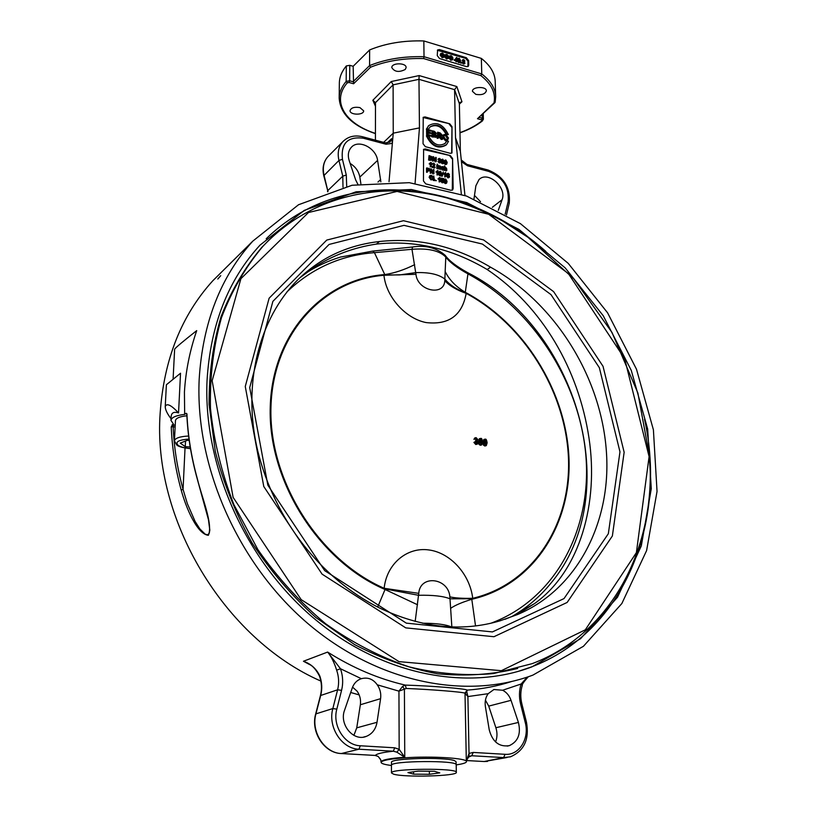 <?xml version="1.0" encoding="UTF-8"?>
<svg xmlns="http://www.w3.org/2000/svg" width="817" height="817" viewBox="0 0 817 817"><rect width="100%" height="100%" fill="white"/><g stroke="black" fill="none" stroke-linecap="round" stroke-linejoin="round"><path stroke-width="1.23" d="M305.803 273.154C316.679 266.179 328.23 260.817 340.464 257.069L372.695 251.095L374.431 252.667L411.982 249.297C428.312 248.062 439.587 250.666 445.786 257.1C449.779 262.328 457.163 267.915 467.957 273.869L467.692 272.664C576.741 327.76 626.251 493.233 550.883 583.236C539.955 596.686 526.985 607.766 511.973 616.498M286.828 292.026C311.655 268.333 340.852 255.21 374.431 252.667L384.776 274.583L383.939 275.278C386.288 297.296 405.732 318.599 426.117 322.572C448.819 325.156 462.177 315.413 466.18 293.354L465.281 292.292C455.988 286.777 449.289 279.863 445.163 271.54L445.786 257.1L445.142 255.241M384.623 274.982L399.799 274.91L415.69 272.623L411.982 249.297L412.575 247M372.787 251.105L412.452 247.02M487.157 442.783C486.656 439.924 486.003 438.729 485.196 439.199L484.236 439.342L483.398 442.15L484.042 444.846L486.319 445.582L487.157 442.783M484.134 442.273L484.44 440.169L485.206 439.842L486.432 442.661L485.86 444.989L484.134 442.273M485.512 445.091L485.87 442.957L484.471 440.128M485.952 445.725L484.808 446.021L483.48 445.142L482.847 442.446L484.042 439.505M476.321 443.57L474.452 442.099L476.342 444.213L477.516 444.029L478.241 442.538L477.128 440.772L477.894 439.607L476.158 437.667L475.116 437.83L474.452 439.025L475.167 439.291L476.188 438.31L477.159 439.475L475.882 440.312L477.485 442.426L476.321 443.57M475.167 439.291L474.452 439.025M473.901 439.332L474.932 437.983M477.353 444.111L475.78 444.519L473.901 442.395L474.452 442.099M476.658 443.57L476.934 442.722L475.269 441.292L475.831 440.986M475.269 441.292L475.882 440.312M476.454 440.343L475.392 438.596M482.684 442.028C482.183 439.158 481.53 437.963 480.723 438.443L479.753 438.586L478.915 441.394L479.548 444.101L481.836 444.826L482.684 442.028M479.65 441.517L479.957 439.413L480.733 439.086L481.948 441.905L481.376 444.234L479.65 441.517M481.039 444.346L481.397 442.201L479.988 439.372M481.479 444.979L480.325 445.275L478.997 444.397L478.353 441.691L479.559 438.739M475.535 625.955L471.797 599.28C533.981 585.054 572.196 523.666 568.918 456.979C565.691 390.128 523.523 323.175 465.281 292.292L467.957 273.869C531.959 308.428 578.916 380.344 585.748 454.17C592.488 527.802 556.428 599.004 490.751 623.289M445.163 271.54L444.785 280.701C444.172 296.632 417.436 290.954 415.955 274.287L415.69 272.623C429.048 272.153 438.79 274.328 444.918 279.138C449.493 284.776 456.356 289.32 465.516 292.772M415.179 621.441L418.764 593.356L384.143 588.291L385.052 589.496C318.191 560.86 267.7 480.376 270.243 406.662C272.378 332.785 323.501 278.995 384.776 274.583C394.397 273.123 404.364 269.814 414.668 264.657M418.764 593.356C420.071 574.269 448.594 577.823 449.871 596.859L450.627 608.359C454.916 605.326 461.973 602.303 471.797 599.28L472.726 598.31C469.826 573.942 450.136 552.558 428.67 549.923C407.213 546.92 386.727 563.536 384.143 588.291C318.089 559.359 268.476 479.691 270.968 406.754C273.072 333.642 323.348 280.18 383.939 275.278L415.955 274.287M449.871 596.859C454.946 598.034 462.555 598.514 472.726 598.31C534.052 583.716 571.624 522.9 568.407 456.856C565.221 390.669 523.707 324.329 466.18 293.354C456.672 290.045 449.544 285.827 444.785 280.701M417.548 604.764L385.052 589.496L377.679 607.072M472.022 598.749L450.075 598.83C443.488 596.144 432.959 594.97 418.498 595.287L384.878 588.904M450.627 608.359L451.852 626.935M379.435 241.526C417.691 237.369 454.722 245.917 490.527 267.169L487.218 269.549C451.515 248.378 414.566 239.892 376.392 244.079L379.435 241.526C347.378 245.151 320.182 257.896 297.848 279.751C258.846 318.701 242.036 384.47 257.672 450.678C274.726 519.663 320.325 578.109 379.251 607.848C421.511 627.936 461.881 632.225 500.351 620.726L517.427 614.578C577.537 589.363 610.646 522.431 606.561 454.272C602.343 379.221 556.469 303.791 490.527 267.169M619.97 451.852L599.351 367.701L550.975 294.6L482.387 244.048L403.996 225.359L329.077 244.446L272.878 301.371L249.706 387.595L267.843 485.175L324.706 570.644L406.315 623.136L492.426 631.919L564.006 598.595L608.338 533.726L619.97 451.852M504.937 619.306L512.473 616.284L534.624 603.518C580.336 570.858 598.8 502.618 588.996 438.055C578.62 369.264 542.171 306.446 487.218 269.549M376.392 244.079C353.393 247.541 332.417 255.445 313.483 267.782L299.88 277.79M517.672 668.469C492.314 674.648 465.721 676.435 437.881 673.841C409.756 668.612 382.009 658.87 354.629 644.613L315.811 617.478C291.618 595.654 270.345 570.777 252.004 542.835C235.735 513.627 223.511 483.204 215.32 451.576L209.081 404.435C208.958 373.43 212.951 344.141 221.07 316.577C231.354 290.454 244.906 267.425 261.726 247.469L268.916 240.137M624.147 452.271L603.028 366.302L553.609 291.628L483.572 239.932L403.455 220.713L326.759 240.075L269.12 298.215L245.263 386.482L263.779 486.513L322.082 574.137L405.763 627.875L493.958 636.719L567.151 602.446L612.362 536.003L624.147 452.271M391.506 765.131L391.496 762.353C389.597 758.329 445.673 756.828 454.589 760.688L456.08 761.791L456.121 764.549M391.455 772.923L391.435 765.366C389.668 760.719 458.092 760.116 456.203 764.804L456.335 772.361C457.663 776.109 404.64 777.61 393.631 774.179L391.455 772.923C389.678 768.46 458.225 767.868 456.335 772.361M391.435 765.488C384.695 764.63 381.263 763.599 381.12 762.384C381.764 760.433 389.638 758.911 404.762 757.819C431.836 755.888 467.835 758.207 466.456 761.638C466.395 762.527 464.444 763.364 460.604 764.161L456.203 764.906M429.344 771.228L429.374 774.291L413.586 774.138L407.938 772.555L418.294 771.115L434.358 771.279L439.791 772.882L429.374 774.291M413.565 771.769L413.586 774.138M190.208 446.991L185.265 446.664L180.261 443.1L187.359 440.302L189.217 440.424M188.635 436.012C179.903 436.482 175.165 438.096 174.43 440.853L175.451 420.612C175.951 418.141 179.76 416.527 186.899 415.771M185.53 441.017L185.265 446.664M378.036 756.379L375.023 755.408M381.12 762.384L380.773 759.912L378.251 756.522M315.679 713.946L320.448 695.563L337.615 689.803L332.846 708.564L315.679 713.946C310.48 731.879 324.053 753.09 341.271 753.55L358.929 749.22L393.324 751.211C382.55 752.375 376.555 753.785 375.371 755.429L341.496 753.54C324.492 753.213 310.715 731.736 315.965 713.741L320.734 695.349C322.327 688.905 322.041 682.491 319.845 676.088L319.539 676.19C321.745 682.655 322.051 689.109 320.448 695.563L320.438 695.584M319.845 676.088C316.465 668.827 311.001 663.884 303.444 661.249L309.245 664.374C312.727 665.763 316.159 669.705 319.549 676.19M394.723 747.8L393.324 751.211L396.868 752.171L404.762 757.257L399.176 749.342L394.723 747.8L360.317 745.768C344.774 745.421 332.111 725.68 336.818 709.146L341.567 690.365C343.324 683.135 342.956 675.925 340.485 668.745L327.627 652.068C331.202 656.368 334.204 662.403 336.645 670.165L340.485 668.745L361.349 678.692C367.864 677.027 373.165 679.06 377.25 684.799C380.14 688.986 381.253 693.613 380.589 698.668L377.025 722.289C375.769 729.234 372.205 733.932 366.353 736.362C353.495 741.887 338.943 724.413 344.58 710.157L352.28 687.894C353.781 683.768 356.355 680.878 359.991 679.203L361.349 678.692M396.868 752.171L399.176 749.342L398.941 691.151L406.202 688.465C430.784 689.446 462.504 691.989 464.812 693.133L467.896 696.564L466.752 691.58L465.026 693.807L466.313 760.709L469.07 756.328L471.787 755.745L473.227 752.426L469.029 753.427L469.07 756.328M466.752 691.58L467.324 690.11C465.057 688.608 431.478 685.861 405.324 685.106L402.536 686.433L398.941 691.151L377.25 684.799M488.178 693.684L493.887 689.528L502.639 690.242C506.581 692.275 509.379 695.635 511.033 700.332L518.407 722.442C521.144 733.86 518.101 741.591 509.277 745.655C499.187 747.167 492.508 741.897 489.24 729.836L485.39 706.572C484.665 701.589 485.594 697.289 488.178 693.684L467.896 696.564L469.029 753.427L467.549 757.625M528.293 676.752C523.768 681.868 521.767 684.738 522.288 685.371L521.123 684.003C519.091 690.396 518.928 697.126 520.633 704.193L525.239 722.483C529.722 738.537 519.152 755.602 505.08 754.305L473.227 752.426M527.271 677.099L521.123 684.003L502.639 690.242M511.248 681.633C497.257 686.147 482.612 688.966 467.324 690.11L464.812 693.133M406.202 688.465L405.324 685.106C378.649 678.958 352.75 667.938 327.627 652.068L303.444 661.249M381.12 761.842C381.764 759.892 389.638 758.36 404.762 757.257L404.405 688.997L402.536 686.433M353.884 735.371L356.743 727.845L360.348 704.754C361.022 699.812 359.95 695.298 357.131 691.202L352.566 687.128M175.216 425.177L173.745 424.942L173.163 426.75L175.124 427.066M186.93 414.28L185.97 413.32L184.673 414.393C176.104 415.383 171.529 417.385 170.957 420.387L171.151 416.69M170.957 420.387L173.296 423.809L171.243 426.831L173.163 426.75C174.011 447.563 177.309 468.437 183.059 489.373L181.18 490.026C186.092 508.062 197.173 534.206 208.376 535.309C213.329 524.31 201.748 497.359 197.275 478.507C191.29 456.887 187.839 435.338 186.919 413.882M208.161 517.365L209.806 530.182L209.203 533.348L207.589 534.798L205.2 534.195L199.91 528.987L195.069 521.389L187.338 503.64L183.059 489.373L185.04 447.992M495.562 741.969C497.328 737.424 497.441 732.686 495.878 727.733L488.729 706.113L485.421 700.138M178.545 412.932C171.07 404.915 166.627 402.812 165.228 406.631L166.392 384.756L180.526 373.226L178.545 412.932C173.939 411.462 171.478 412.697 171.151 416.639M165.228 406.631C165.279 409.685 167.209 413.708 171.049 418.723M199.174 379.333C202.657 322.899 220.549 276.82 252.841 241.097L298.532 204.74L352.056 185.255L409.317 182.681L466.538 196.049L520.439 223.654L568.234 263.37L607.562 312.778L636.494 369.233L653.406 429.834L657.042 491.436L646.604 550.576L621.86 603.518L583.409 646.308L532.888 675.118C465.455 700.332 376.627 682.644 306.947 622.748C237.39 562.852 195.069 465.67 199.174 379.333M207.038 380.702C210.377 325.217 228.025 280.027 260.01 245.141L304.292 210.367L356.079 191.811L411.441 189.524L466.773 202.575L518.907 229.363L565.16 267.864L603.242 315.73L631.275 370.407L647.677 429.078L651.282 488.709L641.294 545.94L617.529 597.196L580.591 638.7L532.041 666.805C466.619 691.805 380.232 674.995 312.37 617.039C244.61 559.073 203.219 464.699 207.038 380.702M266.189 238.758C341.557 165.116 464.26 178.892 545.817 251.391M644.552 419.295C667.234 521.614 624.944 631.939 530.866 667.142L517.59 671.574M226.125 267.567L212.737 280.834C181.476 315.352 163.951 359.409 160.173 412.993C152.33 518.713 223.919 638.659 320.867 681.082M350.697 692.489L359.163 694.899M217.802 279.026L220.733 275.676L217.802 279.026M405.252 69.465C399.053 72.57 394.57 71.957 391.813 67.607C391.455 62.582 406.468 62.572 406.12 67.597L405.252 69.465M475.821 94.364L472.44 91.32C471.991 86.592 486.595 86.091 486.36 90.85C485.165 94.108 481.652 95.283 475.821 94.364M359.919 107.599L363.657 110.826C363.933 115.381 349.666 115.166 350.044 110.622C351.126 107.711 354.415 106.71 359.919 107.599M495.664 96.58L495.214 81.588C494.939 73.193 490.312 65.472 481.346 58.405L423.839 40.952C403.7 40.35 385.624 43.352 369.631 49.939L353.158 66.289L349.768 65.319L346.316 65.932C341.782 71.416 339.463 77.084 339.351 82.946L339.351 83.14M481.346 58.405L481.764 73.939L480.886 75.603C491.517 83.988 495.899 93.087 494.009 102.911L495.173 102.196L495.674 96.804C495.398 88.522 490.762 80.903 481.764 73.939L424.023 56.72L423.839 40.952M467.896 66.585L467.978 61.244L468.641 60.611L468.744 65.074L468.315 66.289L466.568 66.637L439.566 58.558L437.258 55.627L437.595 49.949L439.423 49.571L466.364 57.721L465.71 58.354L437.371 50.286M468.641 60.611L466.364 57.721M369.631 49.939L369.58 65.595L353.046 81.741L349.645 80.781L346.173 81.383L347.327 82.803L349.063 82.497L353.567 83.763L353.158 66.289M459.379 104.137L461.952 101.778L459.92 102.452L459.368 103.769L454.589 89.656L456.846 86.551L419.152 75.573L418.968 79.331L454.589 89.656L455.529 137.746L461.35 194.191M419.458 127.891L393.243 133.171L393.1 84.845L391.272 81.537L372.838 100.277L375.483 102.656L393.1 84.845L418.968 79.331L419.458 127.891L415.067 183.325M451.658 153.177L451.995 126.655L451.964 152.963L450.269 153.31L425.351 146.651L423.043 143.741L423.226 117.301L425.014 116.923L449.728 123.786L423.073 117.485M451.995 126.655L449.728 123.786M452.301 190.167L452.598 158.488L453.149 188.543L452.608 189.942L450.933 190.29L425.78 183.896L423.451 180.955L423.615 149.337L425.381 148.96L450.31 155.598L423.461 149.511M452.598 158.488L450.31 155.598M459.368 103.769L460.359 151.227L464.955 195.467M460.359 151.227L455.529 137.746M173.092 379.098L174.634 349.145C175.941 347.348 183.294 341.179 196.713 330.619C189.779 350.748 185.684 371.224 184.428 392.058L184.673 414.393M480.539 201.728L474.483 195.406M346.704 186.378L346.285 175.022L342.435 159.284C340.801 143.322 347.736 136.296 363.228 138.196L386.012 144.231L385.491 142.832L389.954 142.148L391.66 138.645L392.364 143.383L389.025 181.701M357.826 184.223L355.681 179.944L349.206 160.653C347.572 155.312 348.246 150.91 351.228 147.438C358.285 138.921 376.096 147.785 377.587 160.408L380.865 181.885M360.889 183.754L359.837 177.085C358.704 171.274 355.466 166.719 350.136 163.431M494.009 102.911L477.485 118.71L494.898 102.676M383.643 142.342L393.243 133.171L392.364 143.383L386.012 144.231M467.978 61.244L465.71 58.354M464.117 63.205L463.045 61.653L464.424 60.764L463.77 59.968L462.606 60.233L463.76 59.57L464.924 60.928L464.403 61.551L464.934 63.369L463.862 63.563L462.596 62.082L464.495 63.042L463.566 61.152M463.903 61.224L463.249 60.468L462.085 60.734L462.657 60.039M464.577 63.593L463.341 64.063L462.075 62.592L462.596 62.082M457.489 60.213L458.163 58.681M459.9 62.235L458.817 62.705L457.51 60.703M451.862 59.375L450.688 58.221L452.873 58.211L452.904 59.661L451.28 59.784L449.238 57.17L449.626 55.944L451.168 55.719L452.802 57.374L451.178 56.169L449.901 56.557L451.239 59.304L452.383 59.243L451.209 57.711M452.904 59.661L450.759 60.295L448.717 57.68L449.432 56.22M452.802 57.374L451.811 57.864L449.881 56.628M443.284 56.802L442.109 55.638L444.295 55.638L444.325 57.088L442.691 57.21L440.639 54.586L441.027 53.36L442.589 53.136L444.223 54.79L442.6 53.585L441.313 53.973L442.651 56.73L443.805 56.669L442.62 55.127M444.325 57.088L442.181 57.721L440.118 55.096L440.833 53.636M444.223 54.79L443.243 55.29L441.282 54.055M447.573 58.089L446.409 56.935L448.594 56.924L448.615 58.375L446.991 58.497L444.938 55.883L445.326 54.647L446.889 54.433L448.513 56.087L446.899 54.882L445.612 55.27L446.96 58.017L448.104 57.956L446.919 56.424M448.615 58.375L446.48 59.008L444.428 56.393L445.142 54.933M448.513 56.087L447.532 56.577L445.582 55.342M457.04 61.449L456.029 61.806L456.009 60.867L454.313 60.356L456.958 57.537L457.54 60.223L457.04 61.449L456.54 60.366L454.834 59.855L456.56 57.415M461.911 62.909L460.849 63.246L461.36 62.204L461.911 62.909L461.36 62.204M452.138 158.886L449.85 155.996M442.947 181.977L441.609 180.506M441.926 180.24L440.945 180.506L441.303 178.504L443.794 178.576L442.222 178.647L442.017 179.679L442.773 179.617L444.029 181.262L442.691 182.365L441.394 180.894L442.681 181.956L443.508 181.17L442.651 180.026L441.466 180.057L441.823 178.065M443.805 179.056L442.109 179.189M443.57 182.273L442.171 182.804L440.874 181.343L441.394 180.894M436.329 180.669L433.306 180.465L433.766 175.931L434.348 179.679L436.329 180.669L433.827 180.026L433.766 175.931M449.493 174.624L447.767 173.858L447.44 175.063L448.4 174.767L449.585 176.38L448.37 177.452L446.96 175.124L447.359 173.521L448.349 173.316L449.493 174.624L448.962 175.063M448.431 174.777L447.573 174.144M448.931 177.463L447.849 177.892L446.439 175.563L446.96 173.868M442.559 175.941L441.64 176.288L443.243 171.938L442.559 175.941L443.243 171.938M438.045 174.705L437.034 175.032L436.993 171.846L436.012 171.713L437.983 170.62L438.045 174.705L437.503 171.396L436.533 171.264M437.115 171.049L437.667 170.539M427.597 172.009L426.556 172.316L426.505 168.241L429.139 168.384L430.099 169.762L429.813 170.528L427.577 170.345L427.597 172.009L427.066 171.866L427.015 167.791M429.497 170.692L427.587 170.927M443.386 169.66L442.293 170.089L440.966 168.231L441.609 167.015M443.927 167.812L442.201 167.107L442.804 169.231L443.999 168.884L442.814 169.64L441.486 167.781L441.793 166.739L442.773 166.576L443.927 167.812L442.937 168.21L442.038 167.414M442.977 169.262L443.519 168.69M437.248 165.238L437.279 164.094M434.583 165.555L433.184 166.586L435.114 167.087L434.603 168.016L431.968 167.332L432.459 166.443M433.898 165.391L433.051 163.992M435.124 167.567L432.479 166.882L434.573 164.472L433.807 163.574L432.019 164.452L432.622 163.584M444.121 161.572L444.816 160.438M446.47 164.146L445.418 164.574L444.519 163.921L444.101 162.205M440.016 162.123L438.954 160.469L440.353 159.581L439.689 158.784L438.494 159.101L439.669 158.375L440.853 159.724L440.312 160.398L440.802 162.297L439.75 162.501L438.474 161.031L440.373 161.96L439.464 160.02M439.832 160.081L439.005 159.203M438.984 159.325L437.983 159.55L438.586 158.804M440.465 162.501L439.24 162.951L437.963 161.48L438.474 161.031M431.611 160.04L428.578 160.081L429.037 155.577L431.713 156.629L432.367 158.447L431.938 159.836L429.088 159.621L429.037 155.577M433.623 160.816L432.602 161.133L432.55 157.089L433.602 156.782L435.747 160.51L435.696 157.334L436.196 157.467L436.258 161.511L433.582 157.64L433.623 160.816L433.061 156.639M435.206 159.581L435.696 157.334M436.258 161.511L435.206 161.817L433.602 159.019M441.027 161.235L441.742 159.632M443.406 163.339L442.344 163.768L441.047 161.848M431.284 166.566L430.283 166.893L430.242 163.717L429.262 163.574L431.233 162.491L431.284 166.566L430.753 163.267L429.773 163.124M430.375 162.9L430.916 162.409M437.82 168.282L437.289 165.208L437.82 168.282L436.819 168.598L436.778 165.657L437.769 164.789M439.056 168.598L438.045 168.915L438.004 165.984L439.873 165.82L440.843 166.78L440.904 169.078L439.781 166.229L438.566 168.476L438.525 165.534M440.904 169.078L439.903 169.405L439.056 166.648M444.918 170.13L444.846 166.076L444.867 167.536L445.725 167.352L446.736 168.751L446.766 170.61L445.633 167.761L445.061 167.863L444.918 170.13L443.907 170.447L443.886 169.242M443.886 168.833L443.866 167.863M443.866 167.556L444.366 165.953M446.766 170.61L445.765 170.927L445.725 169.068L444.908 168.179M431.315 172.969L430.293 173.286L430.242 169.211L431.294 168.905L433.439 172.642L433.398 169.446L433.909 169.579L433.96 173.653L431.274 169.762L431.315 172.969L430.753 168.762M432.908 171.713L433.398 169.446M433.96 173.653L432.908 173.96L431.284 171.141M441.139 175.461L440.087 175.88L439.168 175.226L438.749 173.47L439.475 171.713M445.765 176.707L444.765 177.023L444.714 173.847L443.733 173.715L445.704 172.632L445.765 176.707L445.224 173.408L444.254 173.265M444.826 173.061L445.388 172.55M432.469 179.485L431.019 179.944L429.109 177.32L429.875 175.757M433.081 176.87L430.498 175.91L430.171 177.013L431.478 179.025L433.173 178.555L431.529 179.505L429.619 176.87L430.059 175.532L431.488 175.277L433.081 176.87L432.05 177.309L430.314 176.166M432.03 179.046L432.642 178.29M440.159 181.65L439.148 181.966L439.097 178.77L438.116 178.637L440.087 177.555L440.159 181.65L439.617 178.331L438.637 178.198M439.219 177.983L439.771 177.473M443.958 180.792L444.683 179.423M446.327 183.182L445.275 183.6L443.978 181.691M451.546 127.064L449.279 124.194M444.765 143.751L446.807 140.943L445.255 143.322C438.78 146.948 433.245 144.517 428.649 136.02L426.648 135.51L426.576 129.801L427.087 129.331L431.192 130.454L431.202 131.129L427.853 130.209L427.873 131.956L431.008 132.814L431.019 133.488L427.883 132.63L427.904 134.57L431.386 135.52L431.396 136.194L427.158 135.04L427.087 129.331M445.97 145.16C438.106 149.388 431.601 146.345 426.443 136.02L426.944 135.561C432.111 145.886 438.627 148.939 446.48 144.701L448.482 141.402L446.807 140.943M447.869 139.85L445.857 140.218L443.12 136.613L443.713 134.713L445.755 134.335L448.482 138.012L447.359 140.31L445.336 140.677L442.6 137.082L443.539 134.917M435.982 137.133L431.887 136.929L432.326 130.761L434.44 131.343L436.339 133.314L435.563 134.305L436.646 135.979L436.298 136.939L432.397 136.47L432.326 130.761M427.056 129.362L426.362 129.168L428.731 125.583L426.862 128.698L428.568 129.168L430.018 126.921C436.503 123.193 442.058 125.593 446.685 134.121L448.37 134.58C443.151 124.215 436.615 121.212 428.731 125.583L428.231 126.053M448.37 134.58L446.633 134.713M446.133 134.458C441.793 126.369 436.411 123.867 429.987 126.962M431.202 131.129L427.853 130.812M431.019 133.488L427.883 133.232M431.396 136.194L428.659 136.051M438.463 138.114L437.207 138.369L437.626 132.211L440.128 132.895L442.15 134.989L441.854 135.847L440.598 136.112L442.671 139.258L439.291 135.816L438.423 135.581L438.463 138.114L437.718 137.91L437.626 132.211M442.671 139.258L441.231 139.462L438.433 136.184M353.567 83.763L370.581 67.208L369.58 65.595C385.644 59.09 403.792 56.138 424.023 56.72L423.645 58.569L480.886 75.603M440.945 180.506L441.466 180.057M433.306 180.465L433.827 180.026M448.359 177.034L447.532 175.849L448.308 175.175L449.084 176.288L448.359 177.034M448.533 177.064L447.553 175.594M448.298 174.501L448.819 174.062M441.64 176.288L442.16 175.839M437.034 175.032L437.555 174.583M436.023 172.193L436.533 171.744M436.993 171.846L437.503 171.396M428.608 170.13L427.577 169.865L427.557 168.404L429.078 168.843L429.405 170.079L428.608 170.13M429.027 170.202L427.567 168.996M426.556 172.316L427.066 171.866M442.937 168.21L443.457 167.761M436.768 165.116L437.279 164.666M433.041 164.186L432.806 163.318L433.817 163.165L435.073 164.625L433.153 166.576M432.019 164.452L432.53 164.003M432.019 167.005L432.53 166.556M431.968 167.332L432.479 166.882M445.929 163.717L445.112 161.858L445.868 160.418L446.695 162.277L445.929 163.717M446.082 163.747L445.204 160.847M444.611 161.725L445.01 160.173L445.868 160.009L447.195 162.409L446.797 163.972L445.03 163.471L444.611 161.725L444.101 162.175M437.983 159.55L438.494 159.101M438.913 160.888L439.423 160.438M430.467 159.509L429.619 159.284L429.579 156.19L431.1 156.68L431.825 158.294L431.437 159.489L430.467 159.509M431.182 159.591L430.59 157.13L429.579 156.782M428.578 160.081L429.088 159.621M432.602 161.133L433.122 160.683M435.206 161.817L435.716 161.368M442.855 162.91L442.038 161.051L442.804 159.611L443.621 161.47L442.855 162.91M443.018 162.93L442.14 160.03M441.537 160.918L441.936 159.356L442.804 159.203L444.121 161.603L443.723 163.155L441.956 162.665L441.537 160.918L441.047 161.347M430.283 166.893L430.794 166.443M429.272 164.064L429.783 163.604M430.242 163.717L430.753 163.267M436.819 168.598L437.33 168.149M438.045 168.915L438.566 168.476M439.903 169.405L440.414 168.956M443.907 170.447L444.428 169.997M445.765 170.927L446.276 170.487M430.293 173.286L430.804 172.836M432.908 173.96L433.418 173.51M440.598 175.032L439.771 173.153L440.537 171.703L441.364 173.572L440.598 175.032M440.751 175.052L439.873 172.121M439.27 173.03L439.669 171.447L440.537 171.284L441.864 173.704L441.466 175.277L439.689 174.787L439.27 173.03L438.749 173.47M444.765 177.023L445.285 176.584M443.743 174.195L444.264 173.755M444.714 173.847L445.224 173.408M432.05 177.309L432.571 176.87M439.148 181.966L439.669 181.517M438.126 179.127L438.647 178.678M439.097 178.77L439.617 178.331M445.796 182.753L444.969 180.884L445.735 179.413L446.552 181.292L445.796 182.753M445.939 182.773L445.071 179.832M444.468 180.751L444.877 179.158L445.735 179.005L447.062 181.415L446.654 183.008L445.796 183.161L444.468 180.751L444.019 181.129M440.016 135.367L438.412 134.928L438.382 133.048L441.384 134.785L440.016 135.367M440.853 135.469L438.392 133.651M437.207 138.369L437.718 137.91M439.189 136.419L439.709 135.959M441.231 139.462L441.742 139.002M426.648 135.51L427.158 135.04M434.327 133.692L433.102 133.365L433.081 131.639L435.604 133.202L434.327 133.692M435.083 133.825L433.092 132.242M434.552 136.378L433.143 136L433.112 134.039L435.88 135.765L434.552 136.378M435.338 136.49L433.122 134.642M431.887 136.929L432.397 136.47M445.837 139.564L443.886 136.837L444.305 135.254L445.765 134.979L447.716 137.797L447.267 139.288L445.837 139.564M446.93 139.523L447.205 138.257L445.255 135.438L444.131 135.489M460.849 63.246L461.37 62.746M455.988 59.764L455.968 58.763M456.489 58.16L456.529 59.927L455.294 59.559L456.489 58.16M456.029 61.806L456.55 61.306M456.009 60.867L456.54 60.366M457.03 61.163L457.54 60.672M454.303 59.917L454.824 59.416M454.313 60.356L454.834 59.855M446.409 57.394L446.93 56.884M447.573 57.741L448.084 57.231M447.532 56.577L448.053 56.067M442.109 56.107L442.63 55.597M443.274 56.455L443.794 55.944M443.243 55.29L443.754 54.78M450.698 58.681L451.219 58.17M451.852 59.028L452.373 58.518M451.811 57.864L452.332 57.353M459.328 61.806L458.511 59.978L459.256 58.61L460.073 60.448L459.328 61.806M459.491 61.837L458.582 59.079M458.02 59.825L458.357 58.375L459.256 58.211L460.574 60.591L460.226 62.041L458.439 61.53L458.02 59.825L457.54 60.284M462.085 60.734L462.606 60.233M463.004 62.061L463.525 61.551M473.972 198.94L475.872 185.796L479.048 179.526C487.923 170.487 507.194 187.501 502.067 199.746L498.288 210.398M375.483 102.656L375.422 140.167M340.464 257.069L372.695 251.095L412.483 247.01C425.596 244.957 436.523 247.755 445.275 255.415C448.993 260.684 456.468 266.434 467.692 272.664L467.62 272.633M485.87 442.957L486.432 442.661M484.644 440.149L485.206 439.842M482.847 442.446L483.398 442.15M483.48 445.142L484.042 444.846M484.808 446.021L485.359 445.725M475.78 444.519L476.342 444.213M476.934 442.722L477.485 442.426M475.77 441.292L476.321 440.986M476.607 439.771L477.159 439.475M475.637 438.617L476.188 438.31M481.397 442.201L481.948 441.905M480.171 439.393L480.733 439.086M478.353 441.691L478.915 441.394M478.997 444.397L479.548 444.101M480.325 445.275L480.876 444.979M451.26 626.915C445.898 624.494 436.349 623.269 422.634 623.228M262.87 246.356C245.621 266.863 231.834 290.607 221.499 317.578C213.462 346.071 209.775 376.29 210.459 408.265C213.768 440.69 221.57 472.788 233.856 504.559L257.906 549.647C277.576 577.752 300.166 602.456 325.677 623.779C352.362 642.703 380.15 657.062 409.021 666.846C437.963 673.841 466.139 676.078 493.56 673.565L532.133 663.659C612.842 633.144 656.255 545.848 649.617 456.887L637.873 392.997L611.974 332.417L573.728 278.801L527.976 237.298L502.353 220.835C484.542 211.378 466.231 203.801 447.42 198.082C381.345 180.159 310.511 195.631 262.87 246.356L261.726 247.469M649.096 456.611L636.382 552.639L585.319 629.825L501.352 670.696L398.992 661.627L301.187 599.637L233.121 497.369L212.154 380.732L240.923 278.668L308.479 212.512L397.082 191.423L488.709 214.279L568.387 273.603L624.637 358.643L649.096 456.611M190.463 448.564C184.816 448.104 180.7 447.032 178.137 445.357C174.889 441.977 178.525 439.873 189.023 439.056M336.818 709.146L332.846 708.564C327.586 726.926 341.659 748.862 358.929 749.22L360.317 745.768M336.645 670.165C338.892 676.69 339.218 683.247 337.615 689.803L341.567 690.365M467.702 757.451L471.787 755.745L503.619 757.584L505.08 754.305M522.288 685.371C520.429 691.202 520.296 697.371 521.869 703.897L526.465 722.157L525.239 722.483M507.04 757.492L484.113 761.526L503.619 757.584L510.421 756.818C524.167 750.884 529.518 739.334 526.465 722.157M521.869 703.897L520.633 704.193M466.456 760.556L484.113 761.526L466.466 760.535M185.97 413.32L186.674 413.565M173.745 424.942L172.05 424.84M171.243 426.831C172.07 447.828 175.389 468.897 181.18 490.026M488.729 706.113L511.033 700.332M495.878 727.733L518.407 722.442M380.589 698.668L360.348 704.754M356.743 727.845L377.025 722.289M482.122 114.88L482.214 118.251L479.426 117.464M506.479 214.963L509.246 203.249L508.143 201.636L505.161 214.207M488.055 170.007L488.74 171.407C502.853 177.228 509.328 187.307 508.143 201.636M509.257 203.219C510.605 187.359 503.568 176.298 488.127 170.028L466.926 164.411L467.528 165.79L488.74 171.407M461.442 161.715L467.528 165.79M346.285 175.022L342.783 176.186L342.997 187.256M342.435 159.284L338.943 160.449L342.783 176.186L327.76 190.627L324.022 175.144C322.388 167.689 323.675 161.541 327.862 156.68L328.894 155.649M363.228 138.196L362.656 136.786M343.834 140.657L342.762 141.729C338.534 146.641 337.258 152.881 338.943 160.449L323.777 175.716C322.092 168.179 323.45 161.827 327.862 156.68L342.762 141.729C348.022 136.47 354.68 134.825 362.717 136.796L385.42 142.822M323.777 175.716L327.985 191.658M372.838 100.277L375.473 106.281M419.152 75.573L391.272 81.537M461.952 101.778L456.846 86.551M477.485 118.71L481.611 119.874L481.999 120.742C476.117 125.512 468.774 129.474 459.971 132.62M370.581 67.208C386.267 60.918 403.955 58.038 423.645 58.569M375.432 133.426C345.121 123.673 331.069 101.257 347.327 82.803M481.999 120.742L483.398 119.282L482.214 118.251L481.611 119.874M349.063 82.497L349.645 80.781L349.768 65.319M346.316 65.932L346.173 81.383C341.618 86.796 339.29 92.392 339.188 98.163C340.25 113.88 352.331 125.706 375.432 133.651M468.744 65.074L468.09 65.697M438.78 50.215L439.423 49.571M391.66 138.645L387.013 143.057M442.171 182.804L442.691 182.365M442.13 180.465L442.651 180.026M442.988 181.609L443.508 181.17M448.564 176.727L449.084 176.288M447.787 175.624L448.308 175.175M446.838 173.97L447.359 173.521M446.439 175.563L446.96 175.124M447.849 177.892L448.37 177.452M447.808 174.164L448.319 173.725M429.037 170.089L429.548 169.64M428.568 169.293L429.078 168.843M428.067 169.119L428.588 168.67M428.098 171.059L428.608 170.61M442.283 167.444L442.794 166.995M440.966 168.231L441.486 167.781M442.293 170.089L442.814 169.64M433.408 166.454L433.919 166.004M433.296 164.033L433.807 163.574M434.052 164.932L434.573 164.472M446.174 162.726L446.695 162.277M445.357 160.867L445.868 160.418M444.519 163.921L445.03 163.471M445.418 164.574L445.939 164.125M439.24 162.951L439.75 162.501M439.168 159.233L439.689 158.784M439.832 160.03L440.353 159.581M439.25 160.918L439.76 160.469M440.036 161.909L440.557 161.46M431.315 158.753L431.825 158.294M430.59 157.13L431.1 156.68M429.905 156.874L430.416 156.415M430.018 160.459L430.539 160.009M443.1 161.919L443.621 161.47M442.283 160.061L442.804 159.611M441.446 163.114L441.956 162.665M442.344 163.768L442.865 163.318M439.26 166.678L439.781 166.229M439.873 167.618L440.394 167.168M445.112 168.2L445.633 167.761M445.725 169.068L446.245 168.629M440.843 174.011L441.364 173.572M440.016 172.142L440.537 171.703M439.168 175.226L439.689 174.787M440.087 175.88L440.598 175.441M430.967 176.186L431.478 175.737M429.109 177.32L429.619 176.87M431.019 179.944L431.529 179.505M446.031 181.731L446.552 181.292M445.214 179.863L445.735 179.413M444.366 182.947L444.887 182.508M445.275 183.6L445.796 183.161M440.874 135.244L441.384 134.785M439.658 133.998L440.169 133.528M438.78 136.276L439.291 135.816M440.465 138.073L440.976 137.613M435.093 133.661L435.604 133.202M433.704 132.415L434.215 131.945M435.369 136.225L435.88 135.765M433.909 134.856L434.419 134.386M447.205 138.257L447.716 137.797M445.255 135.438L445.765 134.979M442.6 137.082L443.12 136.613M445.336 140.677L445.857 140.218M446.378 55.393L446.899 54.882M444.428 56.393L444.938 55.883M446.48 59.008L446.991 58.497M442.079 54.096L442.6 53.585M440.118 55.096L440.639 54.586M442.181 57.721L442.691 57.21M450.657 56.679L451.178 56.169M448.717 57.68L449.238 57.17M450.759 60.295L451.28 59.784M459.552 60.948L460.073 60.448M458.735 59.11L459.256 58.61M457.918 62.041L458.439 61.53M458.817 62.705L459.338 62.204M463.341 64.063L463.862 63.563M463.249 60.468L463.77 59.968M463.341 62.102L463.862 61.602M464.117 63.093L464.638 62.592M502.067 199.746L492.345 207.304M377.965 182.028L380.681 179.536M377.587 160.408L359.837 177.085M484.236 439.342L483.674 439.648M475.116 437.83L474.565 438.137M479.753 438.586L479.191 438.892M512.473 616.284L517.427 614.578M520.735 612.25L534.624 603.518M174.43 440.853L176.748 444.969C178.188 446.531 182.763 447.777 190.484 448.676M378.108 756.44L375.248 755.449M375.136 755.439L341.383 753.55M378.169 756.481L380.497 759.279M483.991 761.536L487.453 761.434M466.456 761.618L466.446 761.097M186.552 413.382L186.817 414.066C187.747 435.522 191.198 457.05 197.173 478.65L208.682 520.5L209.806 530.08M507.173 746.105L509.277 745.655M363.585 737.077L366.353 736.362M530.897 667.132L532.071 666.795M212.737 280.834L252.841 241.097M461.268 159.979L466.926 164.411M327.637 191.781L327.505 191.188M483.245 113.808L483.398 119.282M482.714 120.661C476.617 125.583 469.04 129.648 459.971 132.844M339.351 82.946L339.188 98.163M495.674 96.804L495.173 102.196M443.682 182.181L443.171 182.62M447.389 173.5L446.868 173.939M449.268 177.279L448.747 177.718M429.813 170.528L429.303 170.978M441.793 166.739L441.282 167.189M443.723 169.476L443.202 169.926M432.806 163.318L432.285 163.768M432.836 166.106L432.326 166.556M445.01 160.173L444.489 160.622M446.797 163.972L446.276 164.421M440.802 162.297L440.292 162.746M438.76 158.539L438.249 158.988M431.938 159.836L431.417 160.285M441.936 159.356L441.415 159.805M443.723 163.155L443.212 163.604M439.669 171.447L439.158 171.897M441.466 175.277L440.945 175.716M430.059 175.532L429.548 175.982M432.796 179.27L432.275 179.72M444.877 179.158L444.356 179.607M446.654 183.008L446.133 183.447M441.854 135.847L441.343 136.306M436.298 136.939L435.788 137.399M443.713 134.713L443.202 135.173M445.326 54.647L444.816 55.158M441.027 53.36L440.506 53.871M449.626 55.944L449.105 56.444M458.357 58.375L457.837 58.875M460.226 62.041L459.705 62.541M464.934 63.369L464.403 63.879M462.83 59.723L462.31 60.223"/></g></svg>
